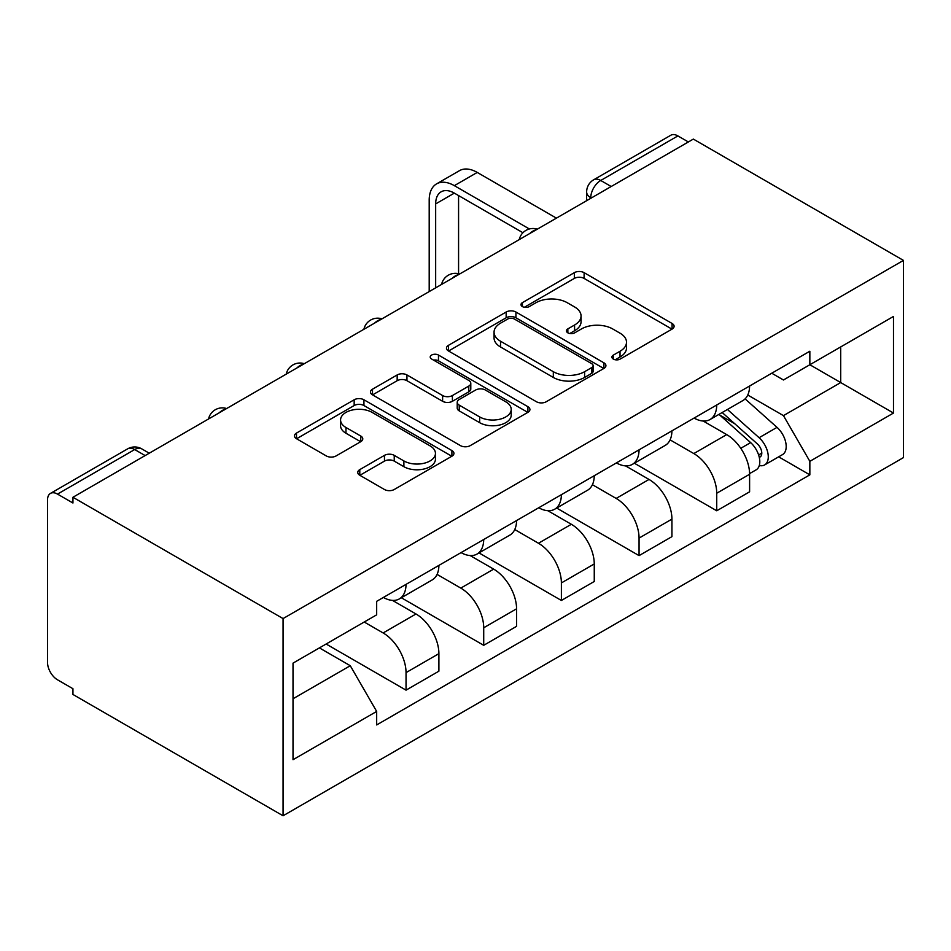 <?xml version="1.0" encoding="UTF-8"?>
<svg xmlns="http://www.w3.org/2000/svg" width="951" height="951" viewBox="0 0 951 951"><rect width="100%" height="100%" fill="white"/><g stroke="black" fill="none" stroke-linecap="round" stroke-linejoin="round"><path stroke-width="1.43" d="M613.312 359.074A4.838 2.794 0 0 0 620.159 359.074L672.084 329.094A6.907 3.994 0 0 0 674.104 326.276A6.907 3.994 0 0 0 672.084 323.459L584.104 272.664A6.907 3.994 0 0 0 574.333 272.664L522.408 302.644A4.838 2.794 0 0 0 520.993 304.617A4.838 2.794 0 0 0 522.408 306.591A4.838 2.794 0 0 0 529.255 306.591L535.972 302.715A22.123 12.767 0 0 1 567.248 302.715L574.582 306.947A22.123 12.767 0 0 1 581.061 315.982A22.123 12.767 0 0 1 574.582 325.004L567.854 328.88A4.838 2.794 0 0 0 566.439 330.865A4.838 2.794 0 0 0 567.854 332.838A4.838 2.794 0 0 0 574.701 332.838L581.418 328.951A22.123 12.767 0 0 1 612.706 328.951L620.028 333.183A22.123 12.767 0 0 1 626.507 342.217A22.123 12.767 0 0 1 620.028 351.252L613.312 355.127A4.838 2.794 0 0 0 611.897 357.1A4.838 2.794 0 0 0 613.312 359.074L613.312 355.127M359.787 469.616A6.907 3.994 0 0 0 357.754 472.433A6.907 3.994 0 0 0 359.787 475.262L384.466 489.503A6.907 3.994 0 0 0 394.237 489.503L451.903 456.207A6.907 3.994 0 0 0 453.936 453.389A6.907 3.994 0 0 0 451.903 450.572L363.936 399.777A6.907 3.994 0 0 0 354.164 399.777L296.498 433.074A6.907 3.994 0 0 0 294.465 435.891A6.907 3.994 0 0 0 296.498 438.72L326.3 455.933A6.907 3.994 0 0 0 336.083 455.933L360.762 441.68A6.907 3.994 0 0 0 362.783 438.863A6.907 3.994 0 0 0 360.762 436.034L345.974 427.498A18.485 10.675 0 0 1 340.565 419.95A18.485 10.675 0 0 1 351.977 410.095A18.485 10.675 0 0 1 372.126 412.401L430.042 445.841A18.485 10.675 0 0 1 435.451 453.389A18.485 10.675 0 0 1 424.039 463.256A18.485 10.675 0 0 1 403.89 460.938L394.237 455.363A6.907 3.994 0 0 0 384.466 455.363L359.787 469.616L359.787 475.262M283.065 618.578L72.942 497.266L693.338 139.084L903.45 260.396L283.065 618.578L283.065 815.78L903.45 457.597L903.45 260.396M536.459 401.75A6.907 3.994 0 0 0 546.231 401.75L603.909 368.453A6.907 3.994 0 0 0 605.93 365.636A6.907 3.994 0 0 0 603.909 362.818L515.929 312.023A6.907 3.994 0 0 0 506.158 312.023L448.492 345.32A6.907 3.994 0 0 0 446.459 348.137A6.907 3.994 0 0 0 448.492 350.967L536.459 401.75M433.561 360.12A4.838 2.794 0 0 1 438.47 360.809L438.47 355.056L527.9 406.695A6.907 3.994 0 0 1 529.933 409.512A6.907 3.994 0 0 1 527.9 412.33L470.234 445.627A6.907 3.994 0 0 1 460.462 445.627L372.495 394.843L372.495 389.197A6.907 3.994 0 0 0 370.462 392.014A6.907 3.994 0 0 0 372.495 394.843M372.495 389.197L397.173 374.944A6.907 3.994 0 0 1 406.945 374.944L442.619 395.545A6.907 3.994 0 0 0 452.403 395.545L468.772 386.094A6.907 3.994 0 0 0 470.793 383.277A6.907 3.994 0 0 0 468.772 380.448L431.623 359.002A4.838 2.794 0 0 1 430.209 357.029A4.838 2.794 0 0 1 433.192 354.45A4.838 2.794 0 0 1 438.47 355.056M72.942 497.266L72.942 503.008L57.512 494.104A14.087 8.131 -120 0 0 50.462 493.403A14.087 8.131 -120 0 0 47.55 499.846L47.55 662.562A14.087 8.131 -120 0 0 57.512 679.81L72.942 688.714L72.942 694.468L283.065 815.78M611.184 186.515L600.723 180.476A14.087 8.131 60 0 0 593.686 179.787L670.859 135.22A14.087 8.131 60 0 1 677.897 135.922L600.723 180.476A14.087 8.131 120 0 0 590.761 197.725L590.761 198.307M688.358 141.961L677.897 135.922M716.733 404.983A32.393 18.699 60 0 1 710.028 419.534L742.886 400.561A32.393 18.699 -120 0 0 749.59 386.011M670.098 439.873L693.826 453.568A32.393 18.699 60 0 1 716.733 493.236L749.602 474.264A32.393 18.699 -120 0 0 726.695 434.595L703.169 421.02M749.602 474.264L749.602 491.81L716.733 510.782L634.353 463.22M710.028 419.534A32.393 18.699 60 0 1 694.087 418.071M716.733 493.236L716.733 510.782M639.06 449.835A32.393 18.699 60 0 1 632.356 464.373L665.213 445.401A32.393 18.699 -120 0 0 671.917 430.862M556.68 508.06L639.06 555.622L671.929 536.649L671.929 519.115A32.393 18.699 -120 0 0 649.022 479.447L625.496 465.859M632.356 464.373A32.393 18.699 60 0 1 616.403 462.911M592.425 484.713L616.153 498.419A32.393 18.699 60 0 1 639.06 538.088L639.06 555.622M561.387 494.675A32.393 18.699 60 0 1 554.683 509.213L587.54 490.24A32.393 18.699 -120 0 0 594.244 475.702M479.007 552.9L561.387 600.461L594.256 581.489L594.256 563.955A32.393 18.699 -120 0 0 571.349 524.286L547.824 510.711M554.683 509.213A32.393 18.699 60 0 1 538.73 507.751M514.753 529.552L538.48 543.259A32.393 18.699 60 0 1 561.387 582.927L561.387 600.461M483.714 539.526A32.393 18.699 60 0 1 477.01 554.064L509.867 535.092A32.393 18.699 -120 0 0 516.571 520.554M401.334 597.751L483.714 645.313L516.571 626.34L516.571 608.806A32.393 18.699 -120 0 0 493.676 569.126L470.151 555.55M477.01 554.064A32.393 18.699 60 0 1 461.057 552.602M437.08 574.404L460.807 588.098A32.393 18.699 60 0 1 483.714 627.779L483.714 645.313M406.041 584.366A32.393 18.699 60 0 1 399.337 598.904L432.194 579.932A32.393 18.699 -120 0 0 438.898 565.393M326.122 644.017L406.041 690.153L438.898 671.18L438.898 653.646A32.393 18.699 -120 0 0 416.003 613.977L392.478 600.39M399.337 598.904A32.393 18.699 60 0 1 383.384 597.442M364.221 622.025L383.134 632.95A32.393 18.699 60 0 1 406.041 672.619L406.041 690.153M840.708 346.925L840.72 382.564L783.458 415.623L747.771 395.022M293.015 698.771L350.277 665.724L376.667 711.431L293.015 759.718L293.015 663.132L376.667 614.833L376.667 601.329L809.848 351.228L809.848 364.744L893.488 316.445L893.488 413.043L809.848 364.744L783.458 379.984L771.748 373.22M893.488 413.043L809.848 461.33L783.458 415.623M376.667 711.431L376.667 724.935L809.848 474.846L809.848 461.33M350.277 665.724L319.405 647.893M778.655 456.837L809.848 474.846M893.488 316.445L840.72 346.925M615.249 359.763L620.028 356.994A22.123 12.767 0 0 0 626.507 347.971L626.507 342.217M581.061 315.982L581.061 321.723A22.123 12.767 0 0 1 574.582 330.758L569.792 333.516M671.988 329.153L584.104 278.417A6.907 3.994 0 0 0 574.333 278.417L524.346 307.28M603.814 368.512L515.929 317.777A6.907 3.994 0 0 0 506.158 317.777L448.575 351.014M591.688 367.609A4.838 2.794 0 0 0 593.103 365.636A4.838 2.794 0 0 0 591.688 363.662L514.467 319.084A4.838 2.794 0 0 0 507.62 319.084L500.535 323.174A22.123 12.767 0 0 0 494.056 332.196A22.123 12.767 0 0 0 500.535 341.231L553.316 371.698A22.123 12.767 0 0 0 584.603 371.698L591.688 367.609L591.688 373.363A4.838 2.794 0 0 0 593.103 371.389L593.103 365.636M494.056 332.196L494.056 337.95A22.123 12.767 0 0 0 500.535 346.984L500.535 341.231M591.688 373.363L584.603 377.452A22.123 12.767 0 0 1 553.316 377.452L500.535 346.984M372.578 394.891L397.173 380.697L397.173 374.944M470.793 383.277L470.793 389.018A6.907 3.994 0 0 1 468.772 391.848L452.403 401.298A6.907 3.994 0 0 1 442.619 401.298L406.945 380.697A6.907 3.994 0 0 0 397.173 380.697M438.47 360.809L527.817 412.389M479.649 416.918A18.485 10.675 0 0 0 499.798 419.236A18.485 10.675 0 0 0 511.21 409.37A18.485 10.675 0 0 0 505.789 401.821L485.39 390.041A6.907 3.994 0 0 0 475.607 390.041L459.238 399.491A6.907 3.994 0 0 0 457.217 402.321A6.907 3.994 0 0 0 459.238 405.138L479.649 416.918L479.649 422.672A18.485 10.675 0 0 0 499.798 424.978A18.485 10.675 0 0 0 511.21 415.123L511.21 409.37M457.217 402.321L457.217 408.062A6.907 3.994 0 0 0 459.238 410.891L459.238 405.138M479.649 422.672L459.238 410.891M435.451 453.389L435.451 459.143A18.485 10.675 0 0 1 424.039 468.998A18.485 10.675 0 0 1 403.89 466.691L394.237 461.116A6.907 3.994 0 0 0 384.466 461.116L359.87 475.31M340.565 419.95L340.565 425.703A18.485 10.675 0 0 0 345.974 433.252L345.974 427.498M360.667 441.74L345.974 433.252M451.82 456.266L363.936 405.53A6.907 3.994 0 0 0 354.164 405.53L296.581 438.768M718.98 414.363L750.636 442.607A17.605 10.164 60 0 1 756.164 469.818L749.59 473.61M719.824 415.111L734.719 423.706M722.178 412.52L757.388 443.939A8.452 4.874 60 0 1 760.051 457.003A8.452 4.874 60 0 1 759.278 457.312M727.444 409.477L759.1 437.71A17.605 10.164 60 0 1 764.628 464.932A17.605 10.164 60 0 1 759.302 465.503M745.097 398.873L777.026 427.368A17.605 10.164 60 0 1 782.542 454.59L764.628 464.932M435.665 287.844L435.665 203.906A26.402 15.24 60 0 1 441.133 191.817A26.402 15.24 60 0 1 454.34 193.124L522.931 232.733M556.406 218.136L477.247 172.428A35.556 20.53 -120 0 0 459.464 170.669L436.557 183.888A35.556 20.53 -120 0 0 429.198 200.174L429.198 291.588M529.362 228.965L454.34 185.659A35.556 20.53 -120 0 0 436.557 183.888M458.572 273.71L458.572 195.573M591.26 198.01L590.761 197.725A14.087 8.131 0 0 1 586.636 191.983L586.636 200.685M483.714 627.779L516.571 608.806M561.387 582.927L594.256 563.955M639.06 538.088L671.929 519.115M406.041 672.619L438.898 653.646M383.134 632.95L416.003 613.977M460.807 588.098L493.676 569.126M538.48 543.259L571.349 524.286M616.153 498.419L649.022 479.447M693.826 453.568L726.695 434.595M536.114 229.857A14.087 8.131 120 0 0 529.897 233.447M458.441 274.696A14.087 8.131 120 0 0 452.224 278.286M380.769 319.536A14.087 8.131 120 0 0 374.551 323.126M303.096 364.388A14.087 8.131 120 0 0 296.878 367.978M225.423 409.227A14.087 8.131 120 0 0 219.206 412.817M145.134 455.577L134.685 449.55L57.512 494.104M149.259 453.199L141.723 448.848A14.087 8.131 120 0 0 134.685 449.55A14.087 8.131 60 0 0 127.648 448.848L50.462 493.403M620.028 356.994L620.028 351.252M567.854 332.838L567.854 328.88M574.582 330.758L574.582 325.004M522.408 306.591L522.408 302.644M574.333 278.417L574.333 272.664M584.104 278.417L584.104 272.664M672.084 329.094L672.084 323.459M448.492 350.967L448.492 345.32M506.158 317.777L506.158 312.023M515.929 317.777L515.929 312.023M603.909 368.453L603.909 362.818M553.316 377.452L553.316 371.698M584.603 377.452L584.603 371.698M406.945 380.697L406.945 374.944M442.619 401.298L442.619 395.545M452.403 401.298L452.403 395.545M468.772 391.848L468.772 386.094M527.9 412.33L527.9 406.695M384.466 461.116L384.466 455.363M394.237 461.116L394.237 455.363M403.89 466.691L403.89 460.938M360.762 441.68L360.762 436.034M296.498 438.72L296.498 433.074M354.164 405.53L354.164 399.777M363.936 405.53L363.936 399.777M451.903 456.207L451.903 450.572M750.636 442.607L740.758 448.301M761.799 453.14L758.625 454.97M777.026 427.368L759.1 437.71M454.34 185.659L477.247 172.428M435.665 203.906L454.34 193.124M537.315 229.167A14.087 14.087 0 0 0 519.246 239.593M459.642 274.007A14.087 14.087 0 0 0 441.573 284.444M381.969 318.847A14.087 14.087 0 0 0 363.9 329.284M304.296 363.698A14.087 14.087 0 0 0 286.227 374.123M226.623 408.538A14.087 14.087 0 0 0 208.554 418.975M141.723 448.848A14.087 14.087 0 0 0 127.648 448.848M593.686 179.787A14.087 14.087 0 0 0 586.636 191.983"/></g></svg>
